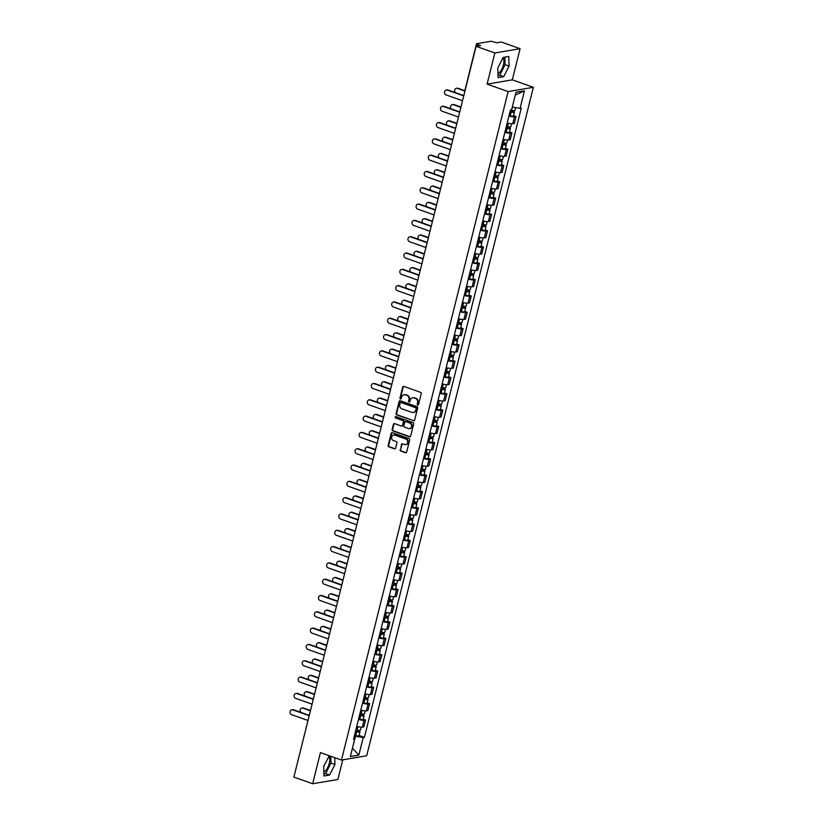 <?xml version="1.0" encoding="UTF-8"?>
<svg xmlns="http://www.w3.org/2000/svg" width="825" height="825" viewBox="0 0 825 825"><rect width="100%" height="100%" fill="white"/><g stroke="black" fill="none" stroke-linecap="round" stroke-linejoin="round"><path stroke-width="1.24" d="M417.677 405.096A0.753 0.67 -99.6 0 0 418.502 404.601L421.224 393.7A1.083 0.959 -99.6 0 0 420.554 392.349L403.889 386.43A1.083 0.959 -99.6 0 0 402.703 387.131L399.981 398.032A0.753 0.67 -99.6 0 0 400.754 399.011A0.753 0.67 -99.6 0 0 401.28 398.496L401.631 397.083A3.455 3.063 -99.6 0 1 405.415 394.845L406.808 395.34A3.455 3.063 -99.6 0 1 408.942 399.671L408.592 401.084A0.753 0.67 -99.6 0 0 409.365 402.064A0.753 0.67 -99.6 0 0 409.891 401.548L410.242 400.135A3.455 3.063 -99.6 0 1 414.026 397.908L415.418 398.392A3.455 3.063 -99.6 0 1 417.553 402.734L417.202 404.147A0.753 0.67 -99.6 0 0 417.677 405.096M412.882 397.743A3.455 3.063 -99.6 0 1 414.532 397.815L415.913 398.31A3.455 3.063 -99.6 0 1 418.058 402.641L417.708 404.054A0.753 0.67 -99.6 0 0 418.223 405.023M403.703 386.389A1.083 0.959 -99.6 0 0 403.208 387.038L400.486 397.949A0.753 0.67 -99.6 0 0 401.002 398.908M404.271 394.69A3.455 3.063 -99.6 0 1 405.921 394.762L407.302 395.257A3.455 3.063 -99.6 0 1 409.448 399.589L409.097 401.002A0.753 0.67 -99.6 0 0 409.613 401.961M502.91 57.884A8.59 3.578 -70.5 0 1 503.415 64.958A8.59 3.578 -70.5 0 1 497.991 73.621M328.783 756.257A8.59 3.578 -70.5 0 1 329.288 763.331A8.59 3.578 -70.5 0 1 323.864 771.994M400.146 449.718A1.083 0.959 -99.6 0 0 400.816 451.079L405.498 452.739A1.083 0.959 -99.6 0 0 406.673 452.038L409.695 439.931A1.083 0.959 -99.6 0 0 409.025 438.57L392.36 432.661A1.083 0.959 -99.6 0 0 391.174 433.362L388.162 445.469A1.083 0.959 -99.6 0 0 388.823 446.82L394.474 448.831A1.083 0.959 -99.6 0 0 395.66 448.13L396.949 442.942A1.083 0.959 -99.6 0 0 396.278 441.592L393.473 440.602A2.887 2.558 -99.6 0 1 394.845 435.105L405.817 439.003A2.887 2.558 -99.6 0 1 404.446 444.489L402.621 443.84A1.083 0.959 -99.6 0 0 401.445 444.541L400.651 449.635A1.083 0.959 -99.6 0 0 401.321 450.986L406.003 452.647A1.083 0.959 -99.6 0 0 406.178 452.698M487.101 84.129L512.325 79.839L520.09 48.685L494.866 52.975L487.101 84.129L508.128 91.585L341.468 760.062L320.43 752.596L312.665 783.75L293.886 777.088L476.097 46.313L480.562 45.55L477.634 44.519L477.232 46.117M494.866 52.975L476.097 46.313M413.449 420.822A1.083 0.959 -99.6 0 0 414.635 420.121L417.656 408.014A1.083 0.959 -99.6 0 0 416.986 406.663L400.311 400.744A1.083 0.959 -99.6 0 0 399.135 401.445L396.113 413.552A1.083 0.959 -99.6 0 0 396.784 414.903L413.954 420.74A1.083 0.959 -99.6 0 0 414.129 420.781M413.676 423.968L410.654 436.085A1.083 0.959 -99.6 0 1 409.468 436.776L392.803 430.867A1.083 0.959 -99.6 0 1 392.133 429.505L393.432 424.328A1.083 0.959 -99.6 0 1 394.608 423.627L401.373 426.03A1.083 0.959 -99.6 0 0 402.548 425.329L403.404 421.895A1.083 0.959 -99.6 0 0 402.734 420.533L395.701 418.038A0.753 0.67 -99.6 0 1 395.752 416.573A0.753 0.67 -99.6 0 1 396.062 416.604L413.005 422.617A1.083 0.959 -99.6 0 1 413.676 423.968M520.09 48.685L501.322 42.023L496.856 42.787L491.04 41.25L476.757 43.673L477.634 44.519M512.325 79.839L533.363 87.306L366.692 755.772L341.468 760.062M312.665 783.75L337.889 779.47L342.787 759.835M294.453 774.819L306.261 727.464M507.2 122.935A5.063 1.042 14 0 0 512.737 123.719L514.46 116.82A5.063 1.042 -166 0 1 508.922 116.036M514.46 116.82L515.996 116.552L513.583 115.696M512.737 123.719L514.284 123.451L515.996 116.552M509.52 132.01L511.933 132.866L510.397 133.124A5.063 1.042 -166 0 1 504.859 132.34M503.137 139.239A5.063 1.042 14 0 0 508.674 140.023L510.211 139.765L511.933 132.866M505.457 148.314L507.87 149.17L506.333 149.438A5.063 1.042 -166 0 1 500.796 148.655M499.073 155.554A5.063 1.042 14 0 0 504.611 156.338L506.148 156.069L507.87 149.17M501.383 164.629L503.797 165.485L502.26 165.743A5.063 1.042 -166 0 1 496.722 164.959M495 171.858A5.063 1.042 14 0 0 500.538 172.642L502.085 172.384L503.797 165.485M497.32 180.933L499.733 181.789L498.197 182.057A5.063 1.042 -166 0 1 492.659 181.273M490.937 188.172A5.063 1.042 14 0 0 496.475 188.956L498.011 188.688L499.733 181.789M493.257 197.247L495.67 198.103L494.134 198.361A5.063 1.042 -166 0 1 488.596 197.577M486.874 204.476A5.063 1.042 14 0 0 492.412 205.26L493.948 205.002L495.67 198.103M489.184 213.551L491.607 214.407L490.06 214.675A5.063 1.042 -166 0 1 484.522 213.892M482.8 220.791A5.063 1.042 14 0 0 488.338 221.574L489.885 221.306L491.607 214.407M485.121 229.866L487.534 230.722L485.997 230.979A5.063 1.042 -166 0 1 480.459 230.196M478.737 237.095A5.063 1.042 14 0 0 484.275 237.878L485.812 237.621L487.534 230.722M481.058 246.17L483.471 247.026L481.934 247.294A5.063 1.042 -166 0 1 476.396 246.51M474.674 253.409A5.063 1.042 14 0 0 480.212 254.193L481.748 253.925L483.471 247.026M476.984 262.484L479.407 263.34L477.861 263.598A5.063 1.042 -166 0 1 472.323 262.814M470.611 269.713A5.063 1.042 14 0 0 476.149 270.497L477.685 270.239L479.407 263.34M472.921 278.788L475.334 279.644L473.798 279.912A5.063 1.042 -166 0 1 468.26 279.128M466.537 286.028A5.063 1.042 14 0 0 472.075 286.811L473.612 286.543L475.334 279.644M468.858 295.103L471.271 295.958L469.734 296.216A5.063 1.042 -166 0 1 464.197 295.433M462.474 302.332A5.063 1.042 14 0 0 468.012 303.115L469.549 302.858L471.271 295.958M464.784 311.407L467.208 312.262L465.661 312.531A5.063 1.042 -166 0 1 460.123 311.747M458.411 318.646A5.063 1.042 14 0 0 463.949 319.43L465.486 319.162L467.208 312.262M460.721 327.721L463.134 328.577L461.598 328.835A5.063 1.042 -166 0 1 456.06 328.051M454.338 334.95A5.063 1.042 14 0 0 459.876 335.734L461.423 335.476L463.134 328.577M456.658 344.025L459.071 344.881L457.535 345.149A5.063 1.042 -166 0 1 451.997 344.365M450.275 351.264A5.063 1.042 14 0 0 455.812 352.048L457.349 351.78L459.071 344.881M452.585 360.339L455.008 361.195L453.461 361.453A5.063 1.042 -166 0 1 447.923 360.669M446.212 367.568A5.063 1.042 14 0 0 451.749 368.352L453.286 368.094L455.008 361.195M448.522 376.643L450.935 377.499L449.398 377.767A5.063 1.042 -166 0 1 443.86 376.984M442.138 383.883A5.063 1.042 14 0 0 447.676 384.667L449.223 384.398L450.935 377.499M444.458 392.958L446.872 393.814L445.335 394.072A5.063 1.042 -166 0 1 439.797 393.288M438.075 400.187A5.063 1.042 14 0 0 443.613 400.971L445.149 400.713L446.872 393.814M440.395 409.262L442.808 410.118L441.272 410.386A5.063 1.042 -166 0 1 435.734 409.602M434.012 416.501A5.063 1.042 14 0 0 439.55 417.285L441.086 417.017L442.808 410.118M436.322 425.576L438.735 426.432L437.198 426.69A5.063 1.042 -166 0 1 431.661 425.906M429.938 432.805A5.063 1.042 14 0 0 435.476 433.589L437.023 433.331L438.735 426.432M432.259 441.88L434.672 442.736L433.135 443.004A5.063 1.042 -166 0 1 427.597 442.221M425.875 449.12A5.063 1.042 14 0 0 431.413 449.903L432.95 449.635L434.672 442.736M428.196 458.195L430.609 459.051L429.072 459.308A5.063 1.042 -166 0 1 423.534 458.525M421.812 465.424A5.063 1.042 14 0 0 427.35 466.207L428.887 465.95L430.609 459.051M424.122 474.499L426.546 475.355L424.999 475.623A5.063 1.042 -166 0 1 419.461 474.839M417.739 481.738A5.063 1.042 14 0 0 423.277 482.522L424.823 482.254L426.546 475.355M420.059 490.813L422.472 491.669L420.936 491.927A5.063 1.042 -166 0 1 415.398 491.143M413.676 498.042A5.063 1.042 14 0 0 419.213 498.826L420.75 498.568L422.472 491.669M415.996 507.117L418.409 507.973L416.873 508.241A5.063 1.042 -166 0 1 411.335 507.457M409.613 514.357A5.063 1.042 14 0 0 415.15 515.14L416.687 514.872L418.409 507.973M411.923 523.432L414.346 524.288L412.799 524.545A5.063 1.042 -166 0 1 407.261 523.762M405.549 530.661A5.063 1.042 14 0 0 411.087 531.444L412.624 531.187L414.346 524.288M407.859 539.736L410.272 540.592L408.736 540.86A5.063 1.042 -166 0 1 403.198 540.076M401.476 546.975A5.063 1.042 14 0 0 407.014 547.759L408.55 547.491L410.272 540.592M403.796 556.05L406.209 556.906L404.673 557.164A5.063 1.042 -166 0 1 399.135 556.38M397.413 563.279A5.063 1.042 14 0 0 402.951 564.063L404.487 563.805L406.209 556.906M399.723 572.354L402.146 573.21L400.599 573.478A5.063 1.042 -166 0 1 395.062 572.694M393.35 579.593A5.063 1.042 14 0 0 398.887 580.377L400.424 580.109L402.146 573.21M395.66 588.668L398.073 589.524L396.536 589.782A5.063 1.042 -166 0 1 390.998 588.998M389.276 595.898A5.063 1.042 14 0 0 394.814 596.681L396.361 596.423L398.073 589.524M391.597 604.972L394.01 605.828L392.473 606.097A5.063 1.042 -166 0 1 386.935 605.313M385.213 612.212A5.063 1.042 14 0 0 390.751 612.996L392.287 612.727L394.01 605.828M387.523 621.287L389.947 622.143L388.4 622.401A5.063 1.042 -166 0 1 382.862 621.617M381.15 628.516A5.063 1.042 14 0 0 386.688 629.3L388.224 629.042L389.947 622.143M383.46 637.591L385.873 638.447L384.337 638.715A5.063 1.042 -166 0 1 378.799 637.931M377.077 644.83A5.063 1.042 14 0 0 382.614 645.614L384.161 645.346L385.873 638.447M379.397 653.905L381.81 654.761L380.273 655.019A5.063 1.042 -166 0 1 374.736 654.235M373.013 661.134A5.063 1.042 14 0 0 378.551 661.918L380.088 661.66L381.81 654.761M375.334 670.209L377.747 671.065L376.21 671.333A5.063 1.042 -166 0 1 370.673 670.55M368.95 677.449A5.063 1.042 14 0 0 374.488 678.232L376.025 677.964L377.747 671.065M371.26 686.524L373.673 687.38L372.137 687.637A5.063 1.042 -166 0 1 366.599 686.854M364.877 693.753A5.063 1.042 14 0 0 370.415 694.537L371.962 694.279L373.673 687.38M367.197 702.828L369.61 703.684L368.074 703.952A5.063 1.042 -166 0 1 362.536 703.168M360.814 710.067A5.063 1.042 14 0 0 366.352 710.851L367.888 710.583L369.61 703.684M363.134 719.142L365.547 719.998L364.011 720.256A5.063 1.042 -166 0 1 358.473 719.472M356.751 726.371A5.063 1.042 14 0 0 362.288 727.155L363.825 726.897L365.547 719.998M512.304 107.023L515.285 95.061M352.43 748.265L355.544 736.22L363.217 737.54L358.834 755.112L350.357 756.546L354.74 738.983L353.554 739.179L510.417 110.024L511.603 109.828L515.986 92.256L524.463 90.822L520.08 108.384L512.408 107.064L511.624 110.241A2.753 0.567 14 0 0 514.882 110.478L515.604 107.611M363.217 737.54L364.403 737.344L521.266 108.178L520.08 108.384M508.128 91.585L533.363 87.306M503.735 76.642L509.066 66.082L508.767 56.471L503.147 57.42L497.815 67.99L498.114 77.602L503.735 76.642L499.775 75.24L505.096 64.67L504.869 57.131M329.299 755.741L323.689 766.363L323.988 775.974L329.608 775.015L334.94 764.445L334.733 757.67M352.44 748.213L358.834 755.112M355.544 736.22L354.389 735.817M359.061 735.446L364.403 737.344M354.74 738.983L353.822 738.107M524.463 90.822L515.408 95.04M498.052 75.529L499.775 75.24M505.096 64.67L509.066 66.082M323.926 773.902L325.648 773.613L330.98 763.042L330.763 756.267M330.98 763.042L334.94 764.445M325.648 773.613L329.608 775.015M400.135 400.702A1.083 0.959 -99.6 0 0 399.64 401.363L396.619 413.469A1.083 0.959 -99.6 0 0 397.289 414.82L413.954 420.74M416.078 408.684A0.753 0.67 -99.6 0 0 415.604 407.736L400.981 402.548A0.753 0.67 -99.6 0 0 400.146 403.033L399.774 404.518A3.455 3.063 -99.6 0 0 401.919 408.86L411.923 412.407A3.455 3.063 -99.6 0 0 415.707 410.169L416.584 408.602A0.753 0.67 -99.6 0 0 416.109 407.653L415.604 407.736M400.929 402.528A0.753 0.67 -99.6 0 1 401.476 402.456L416.109 407.653M413.573 412.479A3.455 3.063 -99.6 0 0 416.213 410.087L415.707 410.169M416.584 408.602L416.213 410.087M394.433 423.586A1.083 0.959 -99.6 0 0 393.938 424.246L392.638 429.423A1.083 0.959 -99.6 0 0 393.308 430.784L409.973 436.693A1.083 0.959 -99.6 0 0 410.159 436.734M402.053 425.989A1.083 0.959 -99.6 0 0 403.054 425.246L403.91 421.812A1.083 0.959 -99.6 0 0 403.239 420.451L395.701 418.038M396.01 416.594A0.753 0.67 -99.6 0 0 396.206 417.955M408.385 428.515A2.887 2.558 -99.6 0 0 409.747 423.029L405.89 421.657A1.083 0.959 -99.6 0 0 404.704 422.348L403.848 425.793A1.083 0.959 -99.6 0 0 404.518 427.144L408.385 428.515M409.798 428.567A2.887 2.558 -99.6 0 0 410.252 422.947L409.747 423.029M405.704 421.616A1.083 0.959 -99.6 0 1 406.395 421.565L410.252 422.947M402.445 443.798A1.083 0.959 -99.6 0 0 401.94 444.458L400.651 449.635M405.869 444.541A2.887 2.558 -99.6 0 0 406.323 438.91L405.817 439.003M393.938 434.971A2.887 2.558 -99.6 0 1 395.35 435.022L406.323 438.91M392.184 432.62A1.083 0.959 -99.6 0 0 391.679 433.269L388.657 445.387A1.083 0.959 -99.6 0 0 389.328 446.738L394.979 448.738A1.083 0.959 -99.6 0 0 395.154 448.779M510.077 111.385L513.057 111.911L512.377 111.488L513.037 111.375A2.753 0.567 14 0 1 514.439 112.252L513.501 116.016A2.753 0.567 14 0 1 510.242 115.778L509.066 115.438M510.005 111.684L511.18 112.014A2.753 0.567 14 0 0 514.439 112.252M512.624 110.488L512.263 111.963M464.743 90.997L457.452 88.409A2.537 2.238 -99.6 0 0 455.338 92.606M510.706 109.972L511.624 110.241M456.431 88.316L457.081 88.203A2.537 2.238 80.4 0 1 458.102 88.296L464.815 90.678M513.232 110.591L513.037 111.375M463.722 95.927L447.356 90.121A2.537 2.238 -99.6 0 0 446.335 90.028L446.995 89.925A2.537 2.238 80.4 0 1 448.016 90.018L463.805 95.617M446.335 90.028A2.537 2.238 -99.6 0 0 446.16 94.937L462.526 100.743M506.014 127.7L508.984 128.215L508.313 127.793L508.963 127.679A2.753 0.567 14 0 1 510.376 128.566L509.438 132.33A2.753 0.567 14 0 1 506.168 132.093L505.003 131.752M505.942 127.988L507.107 128.329A2.753 0.567 14 0 0 510.376 128.566M508.561 126.792L508.19 128.277M460.866 107.374L453.389 104.723A2.537 2.238 -99.6 0 0 451.265 108.921M506.385 126.215L507.55 126.545A2.753 0.567 14 0 0 510.819 126.782L511.572 123.75M452.358 104.631L453.018 104.517A2.537 2.238 80.4 0 1 454.039 104.61L460.948 107.064M509.159 126.906L508.963 127.679M501.951 144.004L504.921 144.53L504.25 144.107L504.9 143.993A2.753 0.567 14 0 1 506.313 144.87L505.374 148.634A2.753 0.567 14 0 1 502.105 148.397L500.94 148.057M501.878 144.303L503.044 144.633A2.753 0.567 14 0 0 506.313 144.87M504.498 143.107L504.127 144.581M456.802 123.688L449.316 121.028A2.537 2.238 -99.6 0 0 447.202 125.225M502.322 142.519L503.487 142.859A2.753 0.567 14 0 0 506.756 143.096L507.509 140.064M448.295 120.935L448.955 120.821A2.537 2.238 80.4 0 1 449.976 120.914L456.875 123.368M505.096 143.21L504.9 143.993M497.877 160.318L500.858 160.834L500.177 160.411L500.837 160.297A2.753 0.567 14 0 1 502.239 161.184L501.301 164.948A2.753 0.567 14 0 1 498.042 164.711L496.867 164.371M497.805 160.607L498.981 160.947A2.753 0.567 14 0 0 502.239 161.184M500.424 159.411L500.063 160.896M452.739 139.992L445.252 137.342A2.537 2.238 -99.6 0 0 443.138 141.539M498.248 158.833L499.424 159.163A2.753 0.567 14 0 0 502.683 159.4L503.446 156.368M444.232 137.249L444.881 137.136A2.537 2.238 80.4 0 1 445.912 137.228L452.812 139.683M501.033 159.524L500.837 160.297M459.659 112.241L443.293 106.435A2.537 2.238 -99.6 0 0 442.272 106.343L442.922 106.229A2.537 2.238 80.4 0 1 443.953 106.322L459.731 111.922M442.272 106.343A2.537 2.238 -99.6 0 0 442.097 111.241L458.452 117.047M455.586 128.545L439.23 122.739A2.537 2.238 -99.6 0 0 438.199 122.647L438.859 122.543A2.537 2.238 80.4 0 1 439.88 122.636L455.668 128.236M438.199 122.647A2.537 2.238 -99.6 0 0 438.023 127.555L454.389 133.361M451.522 144.86L435.157 139.054A2.537 2.238 -99.6 0 0 434.136 138.961L434.796 138.847A2.537 2.238 80.4 0 1 435.817 138.94L451.605 144.54M434.136 138.961A2.537 2.238 -99.6 0 0 433.96 143.859L450.326 149.665M493.814 176.622L496.784 177.148L496.114 176.725L496.763 176.612A2.753 0.567 14 0 1 498.176 177.488L497.238 181.252A2.753 0.567 14 0 1 493.969 181.015L492.803 180.675M493.742 176.921L494.907 177.251A2.753 0.567 14 0 0 498.176 177.488M496.361 175.725L495.99 177.2M448.666 156.307L441.189 153.646A2.537 2.238 -99.6 0 0 439.065 157.843M494.185 175.137L495.351 175.477A2.753 0.567 14 0 0 498.62 175.715L499.373 172.683M440.158 153.553L440.818 153.44A2.537 2.238 80.4 0 1 441.839 153.532L448.748 155.987M496.959 175.828L496.763 176.612M489.751 192.937L492.721 193.452L492.051 193.029L492.7 192.916A2.753 0.567 14 0 1 494.113 193.803L493.175 197.567A2.753 0.567 14 0 1 489.906 197.33L488.74 196.989M489.679 193.225L490.844 193.566A2.753 0.567 14 0 0 494.113 193.803M492.298 192.029L491.927 193.514M444.603 172.611L437.116 169.96A2.537 2.238 -99.6 0 0 435.002 174.157M490.122 191.452L491.287 191.782A2.753 0.567 14 0 0 494.557 192.019L495.309 188.987M436.095 169.868L436.755 169.754A2.537 2.238 80.4 0 1 437.776 169.847L444.685 172.301M492.896 192.142L492.7 192.916M447.459 161.164L431.093 155.358A2.537 2.238 -99.6 0 0 430.073 155.265L430.722 155.162A2.537 2.238 80.4 0 1 431.753 155.255L447.532 160.854M430.073 155.265A2.537 2.238 -99.6 0 0 429.897 160.174L446.253 165.98M443.386 177.478L427.03 171.672A2.537 2.238 -99.6 0 0 425.999 171.579L426.659 171.466A2.537 2.238 80.4 0 1 427.68 171.559L443.468 177.158M425.999 171.579A2.537 2.238 -99.6 0 0 425.824 176.478L442.19 182.284M485.688 209.241L488.658 209.767L487.977 209.344L488.637 209.23A2.753 0.567 14 0 1 490.05 210.107L489.112 213.871A2.753 0.567 14 0 1 485.843 213.634L484.677 213.293M485.616 209.54L486.781 209.87A2.753 0.567 14 0 0 490.05 210.107M488.225 208.343L487.864 209.818M440.54 188.925L433.053 186.264A2.537 2.238 -99.6 0 0 430.939 190.462M486.049 207.756L487.224 208.096A2.753 0.567 14 0 0 490.493 208.333L491.246 205.301M432.032 186.172L432.682 186.058A2.537 2.238 80.4 0 1 433.713 186.151L440.612 188.605M488.833 208.447L488.637 209.23M481.614 225.555L484.595 226.071L483.914 225.648L484.574 225.534A2.753 0.567 14 0 1 485.977 226.421L485.038 230.185A2.753 0.567 14 0 1 481.769 229.948L480.604 229.608M481.542 225.844L482.707 226.184A2.753 0.567 14 0 0 485.977 226.421M484.162 224.648L483.79 226.132M436.466 205.229L428.99 202.579A2.537 2.238 -99.6 0 0 426.865 206.776M481.986 224.07L483.151 224.4A2.753 0.567 14 0 0 486.42 224.637L487.183 221.605M427.958 202.486L428.618 202.373A2.537 2.238 80.4 0 1 429.639 202.465L436.549 204.92M484.76 224.761L484.574 225.534M477.551 241.859L480.521 242.385L479.851 241.962L480.501 241.849A2.753 0.567 14 0 1 481.913 242.725L480.975 246.489A2.753 0.567 14 0 1 477.706 246.252L476.541 245.912M477.479 242.158L478.644 242.488A2.753 0.567 14 0 0 481.913 242.725M480.098 240.962L479.727 242.437M432.403 221.543L424.916 218.883A2.537 2.238 -99.6 0 0 422.802 223.08M477.923 240.374L479.088 240.714A2.753 0.567 14 0 0 482.357 240.952L483.11 237.92M423.895 218.79L424.555 218.677A2.537 2.238 80.4 0 1 425.576 218.769L432.486 221.224M480.697 241.065L480.501 241.849M473.488 258.173L476.458 258.689L475.778 258.266L476.438 258.153A2.753 0.567 14 0 1 477.85 259.04L476.912 262.804A2.753 0.567 14 0 1 473.643 262.567L472.478 262.226M473.416 258.462L474.581 258.803A2.753 0.567 14 0 0 477.85 259.04M476.025 257.266L475.664 258.751M428.34 237.847L420.853 235.197A2.537 2.238 -99.6 0 0 418.739 239.394M473.859 256.688L475.025 257.018A2.753 0.567 14 0 0 478.294 257.256L479.047 254.224M419.832 235.104L420.482 234.991A2.537 2.238 80.4 0 1 421.513 235.084L428.412 237.538M476.633 257.379L476.438 258.153M469.415 274.478L472.395 275.003L471.714 274.581L472.374 274.467A2.753 0.567 14 0 1 473.777 275.344L472.838 279.108A2.753 0.567 14 0 1 469.569 278.871L468.404 278.53M469.343 274.777L470.508 275.107A2.753 0.567 14 0 0 473.777 275.344M471.962 273.58L471.591 275.055M424.267 254.162L416.79 251.501A2.537 2.238 -99.6 0 0 414.666 255.698M469.786 272.993L470.951 273.333A2.753 0.567 14 0 0 474.22 273.57L474.983 270.538M415.759 251.408L416.419 251.295A2.537 2.238 80.4 0 1 417.44 251.388L424.349 253.842M472.57 273.683L472.374 274.467M465.352 290.792L468.322 291.308L467.651 290.885L468.301 290.771A2.753 0.567 14 0 1 469.714 291.658L468.775 295.422A2.753 0.567 14 0 1 465.506 295.185L464.341 294.845M465.279 291.081L466.445 291.421A2.753 0.567 14 0 0 469.714 291.658M467.899 289.884L467.528 291.369M420.203 270.466L412.717 267.816A2.537 2.238 -99.6 0 0 410.603 272.013M465.723 289.307L466.888 289.637A2.753 0.567 14 0 0 470.157 289.874L470.91 286.842M411.696 267.723L412.356 267.609A2.537 2.238 80.4 0 1 413.377 267.702L420.286 270.157M468.497 289.998L468.301 290.771M461.288 307.096L464.258 307.622L463.578 307.199L464.238 307.086A2.753 0.567 14 0 1 465.651 307.962L464.712 311.726A2.753 0.567 14 0 1 461.443 311.489L460.278 311.149M461.216 307.395L462.382 307.725A2.753 0.567 14 0 0 465.651 307.962M463.836 306.199L463.464 307.673M416.14 286.78L408.653 284.12A2.537 2.238 -99.6 0 0 406.539 288.317M461.66 305.611L462.825 305.951A2.753 0.567 14 0 0 466.094 306.188L466.847 303.157M407.632 284.027L408.282 283.913A2.537 2.238 80.4 0 1 409.313 284.006L416.213 286.461M464.434 306.302L464.238 307.086M457.215 323.41L460.195 323.926L459.515 323.503L460.175 323.39A2.753 0.567 14 0 1 461.577 324.277L460.639 328.041A2.753 0.567 14 0 1 457.38 327.803L456.204 327.463M457.143 323.699L458.318 324.039A2.753 0.567 14 0 0 461.577 324.277M459.762 322.503L459.401 323.988M412.067 303.084L404.59 300.434A2.537 2.238 -99.6 0 0 402.466 304.631M457.586 321.925L458.752 322.255A2.753 0.567 14 0 0 462.021 322.493L462.784 319.461M403.569 300.341L404.219 300.228A2.537 2.238 80.4 0 1 405.24 300.321L412.149 302.775M460.371 322.616L460.175 323.39M439.323 193.782L422.957 187.976A2.537 2.238 -99.6 0 0 421.936 187.883L422.596 187.78A2.537 2.238 80.4 0 1 423.617 187.873L439.405 193.473M421.936 187.883A2.537 2.238 -99.6 0 0 421.761 192.792L438.127 198.598M435.26 210.097L418.894 204.291A2.537 2.238 -99.6 0 0 417.873 204.198L418.522 204.084A2.537 2.238 80.4 0 1 419.554 204.177L435.332 209.777M417.873 204.198A2.537 2.238 -99.6 0 0 417.698 209.096L434.053 214.902M431.186 226.401L414.831 220.595A2.537 2.238 -99.6 0 0 413.799 220.502L414.459 220.399A2.537 2.238 80.4 0 1 415.48 220.492L431.269 226.091M413.799 220.502A2.537 2.238 -99.6 0 0 413.624 225.411L429.99 231.217M427.123 242.715L410.757 236.909A2.537 2.238 -99.6 0 0 409.736 236.816L410.396 236.703A2.537 2.238 80.4 0 1 411.417 236.796L427.206 242.395M409.736 236.816A2.537 2.238 -99.6 0 0 409.561 241.715L425.927 247.521M423.06 259.019L406.694 253.213A2.537 2.238 -99.6 0 0 405.673 253.12L406.323 253.017A2.537 2.238 80.4 0 1 407.354 253.11L423.132 258.71M405.673 253.12A2.537 2.238 -99.6 0 0 405.498 258.029L421.853 263.835M418.987 275.333L402.631 269.528A2.537 2.238 -99.6 0 0 401.61 269.435L402.26 269.321A2.537 2.238 80.4 0 1 403.281 269.414L419.069 275.014M401.61 269.435A2.537 2.238 -99.6 0 0 401.435 274.333L417.79 280.139M414.923 291.637L398.558 285.832A2.537 2.238 -99.6 0 0 397.537 285.739L398.197 285.636A2.537 2.238 80.4 0 1 399.218 285.728L415.006 291.328M397.537 285.739A2.537 2.238 -99.6 0 0 397.361 290.647L413.727 296.453M410.86 307.952L394.494 302.146A2.537 2.238 -99.6 0 0 393.473 302.053L394.133 301.94A2.537 2.238 80.4 0 1 395.154 302.032L410.933 307.632M393.473 302.053A2.537 2.238 -99.6 0 0 393.298 306.952L409.664 312.757M453.152 339.714L456.122 340.24L455.452 339.817L456.101 339.704A2.753 0.567 14 0 1 457.514 340.581L456.576 344.345A2.753 0.567 14 0 1 453.307 344.108L452.141 343.767M453.08 340.013L454.245 340.343A2.753 0.567 14 0 0 457.514 340.581M455.699 338.817L455.328 340.292M408.004 319.399L400.517 316.738A2.537 2.238 -99.6 0 0 398.403 320.935M453.523 338.229L454.688 338.57A2.753 0.567 14 0 0 457.957 338.807L458.71 335.775M399.496 316.645L400.156 316.532A2.537 2.238 80.4 0 1 401.177 316.625L408.086 319.079M456.297 338.92L456.101 339.704M449.089 356.029L452.059 356.544L451.378 356.122L452.038 356.008A2.753 0.567 14 0 1 453.451 356.895L452.512 360.659A2.753 0.567 14 0 1 449.243 360.422L448.078 360.082M449.017 356.317L450.182 356.658A2.753 0.567 14 0 0 453.451 356.895M451.636 355.121L451.265 356.606M403.941 335.703L396.454 333.052A2.537 2.238 -99.6 0 0 394.34 337.25M449.46 354.544L450.625 354.874A2.753 0.567 14 0 0 453.894 355.111L454.647 352.079M395.433 332.96L396.093 332.846A2.537 2.238 80.4 0 1 397.114 332.939L404.013 335.393M452.234 355.235L452.038 356.008M445.015 372.333L447.996 372.859L447.315 372.436L447.975 372.323A2.753 0.567 14 0 1 449.377 373.199L448.439 376.963A2.753 0.567 14 0 1 445.18 376.726L444.005 376.386M444.943 372.632L446.119 372.962A2.753 0.567 14 0 0 449.377 373.199M447.562 371.436L447.202 372.91M399.867 352.017L392.391 349.357A2.537 2.238 -99.6 0 0 390.277 353.554M445.387 370.848L446.562 371.188A2.753 0.567 14 0 0 449.821 371.425L450.584 368.393M391.37 349.264L392.019 349.15A2.537 2.238 80.4 0 1 393.04 349.243L399.95 351.698M448.171 371.539L447.975 372.323M440.952 388.647L443.922 389.163L443.252 388.74L443.902 388.627A2.753 0.567 14 0 1 445.314 389.513L444.376 393.278A2.753 0.567 14 0 1 441.107 393.04L439.942 392.7M440.88 388.936L442.045 389.276A2.753 0.567 14 0 0 445.314 389.513M443.499 387.74L443.128 389.225M395.804 368.321L388.327 365.671A2.537 2.238 -99.6 0 0 386.203 369.868M441.323 387.162L442.489 387.492A2.753 0.567 14 0 0 445.758 387.729L446.511 384.698M387.296 365.578L387.956 365.465A2.537 2.238 80.4 0 1 388.977 365.558L395.887 368.012M444.097 387.853L443.902 388.627M436.889 404.951L439.859 405.477L439.189 405.054L439.838 404.941A2.753 0.567 14 0 1 441.251 405.817L440.313 409.582A2.753 0.567 14 0 1 437.044 409.344L435.878 409.004M436.817 405.25L437.982 405.58A2.753 0.567 14 0 0 441.251 405.817M439.436 404.054L439.065 405.529M391.741 384.636L384.254 381.975A2.537 2.238 -99.6 0 0 382.14 386.172M437.26 403.466L438.426 403.807A2.753 0.567 14 0 0 441.695 404.044L442.448 401.012M383.233 381.882L383.893 381.769A2.537 2.238 80.4 0 1 384.914 381.862L391.813 384.316M440.034 404.157L439.838 404.941M432.816 421.266L435.796 421.781L435.115 421.358L435.775 421.245A2.753 0.567 14 0 1 437.178 422.132L436.239 425.896A2.753 0.567 14 0 1 432.981 425.659L431.805 425.318M432.743 421.554L433.919 421.895A2.753 0.567 14 0 0 437.178 422.132M435.363 420.358L435.002 421.843M387.678 400.94L380.191 398.289A2.537 2.238 -99.6 0 0 378.077 402.487M433.187 419.781L434.363 420.111A2.753 0.567 14 0 0 437.621 420.348L438.384 417.316M379.17 398.197L379.82 398.083A2.537 2.238 80.4 0 1 380.851 398.176L387.75 400.63M435.971 420.472L435.775 421.245M428.752 437.57L431.722 438.096L431.052 437.673L431.702 437.559A2.753 0.567 14 0 1 433.115 438.436L432.176 442.2A2.753 0.567 14 0 1 428.907 441.963L427.742 441.623M428.68 437.869L429.846 438.199A2.753 0.567 14 0 0 433.115 438.436M431.3 436.673L430.928 438.147M383.604 417.254L376.128 414.593A2.537 2.238 -99.6 0 0 374.003 418.791M429.124 436.085L430.289 436.425A2.753 0.567 14 0 0 433.558 436.662L434.311 433.63M375.097 414.501L375.757 414.387A2.537 2.238 80.4 0 1 376.778 414.48L383.687 416.934M431.898 436.776L431.702 437.559M424.689 453.884L427.659 454.4L426.989 453.977L427.639 453.863A2.753 0.567 14 0 1 429.052 454.75L428.113 458.514A2.753 0.567 14 0 1 424.844 458.277L423.679 457.937M424.617 454.173L425.782 454.513A2.753 0.567 14 0 0 429.052 454.75M427.237 452.977L426.865 454.462M379.541 433.558L372.054 430.908A2.537 2.238 -99.6 0 0 369.94 435.105M425.061 452.399L426.226 452.729A2.753 0.567 14 0 0 429.495 452.966L430.248 449.934M371.033 430.815L371.693 430.702A2.537 2.238 80.4 0 1 372.714 430.794L379.624 433.249M427.835 453.09L427.639 453.863M420.626 470.188L423.596 470.714L422.916 470.291L423.576 470.178A2.753 0.567 14 0 1 424.988 471.054L424.05 474.818A2.753 0.567 14 0 1 420.781 474.581L419.616 474.241M420.554 470.487L421.719 470.817A2.753 0.567 14 0 0 424.988 471.054M423.163 469.291L422.802 470.766M375.478 449.873L367.991 447.212A2.537 2.238 -99.6 0 0 365.877 451.409M420.987 468.703L422.163 469.043A2.753 0.567 14 0 0 425.432 469.281L426.185 466.249M366.97 447.119L367.62 447.006A2.537 2.238 80.4 0 1 368.651 447.098L375.55 449.553M423.772 469.394L423.576 470.178M416.553 486.502L419.533 487.018L418.853 486.595L419.512 486.482A2.753 0.567 14 0 1 420.915 487.369L419.977 491.133A2.753 0.567 14 0 1 416.707 490.896L415.542 490.555M416.481 486.791L417.646 487.132A2.753 0.567 14 0 0 420.915 487.369M419.1 485.595L418.729 487.08M371.405 466.177L363.928 463.526A2.537 2.238 -99.6 0 0 361.804 467.723M416.924 485.017L418.089 485.347A2.753 0.567 14 0 0 421.358 485.585L422.122 482.553M362.897 463.433L363.557 463.32A2.537 2.238 80.4 0 1 364.578 463.413L371.487 465.867M419.698 485.708L419.512 486.482M412.49 502.807L415.46 503.332L414.789 502.91L415.439 502.796A2.753 0.567 14 0 1 416.852 503.673L415.913 507.437A2.753 0.567 14 0 1 412.644 507.2L411.479 506.87M412.418 503.106L413.583 503.436A2.753 0.567 14 0 0 416.852 503.673M415.037 501.909L414.666 503.384M367.342 482.491L359.855 479.83A2.537 2.238 -99.6 0 0 357.741 484.028M412.861 501.322L414.026 501.662A2.753 0.567 14 0 0 417.295 501.899L418.048 498.867M358.834 479.738L359.494 479.624A2.537 2.238 80.4 0 1 360.515 479.717L367.424 482.171M415.635 502.012L415.439 502.796M408.427 519.121L411.397 519.637L410.716 519.214L411.376 519.1A2.753 0.567 14 0 1 412.789 519.987L411.85 523.751A2.753 0.567 14 0 1 408.581 523.514L407.416 523.174M408.354 519.41L409.52 519.75A2.753 0.567 14 0 0 412.789 519.987M410.963 518.213L410.603 519.698M363.278 498.795L355.792 496.145A2.537 2.238 -99.6 0 0 353.677 500.342M408.798 517.636L409.963 517.966A2.753 0.567 14 0 0 413.232 518.203L413.985 515.171M354.771 496.052L355.42 495.938A2.537 2.238 80.4 0 1 356.452 496.031L363.351 498.486M411.572 518.327L411.376 519.1M404.353 535.425L407.333 535.951L406.653 535.528L407.313 535.415A2.753 0.567 14 0 1 408.715 536.291L407.777 540.055A2.753 0.567 14 0 1 404.508 539.818L403.343 539.488M404.281 535.724L405.446 536.054A2.753 0.567 14 0 0 408.715 536.291M406.9 534.528L406.529 536.002M359.205 515.109L351.728 512.449A2.537 2.238 -99.6 0 0 349.604 516.646M404.724 533.94L405.89 534.28A2.753 0.567 14 0 0 409.159 534.518L409.922 531.486M350.707 512.356L351.357 512.243A2.537 2.238 80.4 0 1 352.378 512.335L359.287 514.79M407.509 534.631L407.313 535.415M400.29 551.739L403.26 552.255L402.59 551.832L403.239 551.719A2.753 0.567 14 0 1 404.652 552.606L403.714 556.37A2.753 0.567 14 0 1 400.445 556.132L399.279 555.792M400.218 552.028L401.383 552.368A2.753 0.567 14 0 0 404.652 552.606M402.837 550.832L402.466 552.317M355.142 531.413L347.655 528.763A2.537 2.238 -99.6 0 0 345.541 532.96M400.661 550.254L401.827 550.584A2.753 0.567 14 0 0 405.096 550.822L405.848 547.79M346.634 528.67L347.294 528.557A2.537 2.238 80.4 0 1 348.315 528.65L355.224 531.104M403.435 550.945L403.239 551.719M396.227 568.043L399.197 568.569L398.516 568.147L399.176 568.033A2.753 0.567 14 0 1 400.589 568.91L399.651 572.674A2.753 0.567 14 0 1 396.382 572.437L395.216 572.107M396.155 568.342L397.32 568.673A2.753 0.567 14 0 0 400.589 568.91M398.774 567.146L398.403 568.621M351.079 547.728L343.592 545.067A2.537 2.238 -99.6 0 0 341.478 549.264M396.598 566.558L397.763 566.899A2.753 0.567 14 0 0 401.032 567.136L401.785 564.104M342.571 544.974L343.221 544.861A2.537 2.238 80.4 0 1 344.252 544.954L351.151 547.408M399.372 567.249L399.176 568.033M406.787 324.256L390.431 318.45A2.537 2.238 -99.6 0 0 389.41 318.357L390.06 318.254A2.537 2.238 80.4 0 1 391.081 318.347L406.869 323.947M389.41 318.357A2.537 2.238 -99.6 0 0 389.235 323.266L405.591 329.072M402.724 340.57L386.368 334.764A2.537 2.238 -99.6 0 0 385.337 334.672L385.997 334.558A2.537 2.238 80.4 0 1 387.018 334.651L402.806 340.251M385.337 334.672A2.537 2.238 -99.6 0 0 385.162 339.57L401.528 345.376M398.661 356.874L382.295 351.068A2.537 2.238 -99.6 0 0 381.274 350.976L381.934 350.873A2.537 2.238 80.4 0 1 382.955 350.965L398.743 356.565M381.274 350.976A2.537 2.238 -99.6 0 0 381.098 355.884L397.464 361.69M394.597 373.189L378.232 367.383A2.537 2.238 -99.6 0 0 377.211 367.29L377.86 367.177A2.537 2.238 80.4 0 1 378.892 367.269L394.67 372.869M377.211 367.29A2.537 2.238 -99.6 0 0 377.035 372.188L393.391 377.994M390.524 389.493L374.168 383.687A2.537 2.238 -99.6 0 0 373.137 383.594L373.797 383.491A2.537 2.238 80.4 0 1 374.818 383.584L390.607 389.183M373.137 383.594A2.537 2.238 -99.6 0 0 372.962 388.503L389.328 394.309M386.461 405.807L370.095 400.001A2.537 2.238 -99.6 0 0 369.074 399.908L369.734 399.795A2.537 2.238 80.4 0 1 370.755 399.888L386.543 405.488M369.074 399.908A2.537 2.238 -99.6 0 0 368.899 404.807L385.265 410.613M382.398 422.111L366.032 416.305A2.537 2.238 -99.6 0 0 365.011 416.213L365.661 416.109A2.537 2.238 80.4 0 1 366.692 416.202L382.47 421.802M365.011 416.213A2.537 2.238 -99.6 0 0 364.836 421.121L381.191 426.927M378.324 438.426L361.969 432.62A2.537 2.238 -99.6 0 0 360.938 432.527L361.597 432.413A2.537 2.238 80.4 0 1 362.618 432.506L378.407 438.106M360.938 432.527A2.537 2.238 -99.6 0 0 360.762 437.425L377.128 443.231M374.261 454.73L357.895 448.924A2.537 2.238 -99.6 0 0 356.874 448.831L357.534 448.728A2.537 2.238 80.4 0 1 358.555 448.821L374.344 454.42M356.874 448.831A2.537 2.238 -99.6 0 0 356.699 453.74L373.065 459.546M370.198 471.044L353.832 465.238A2.537 2.238 -99.6 0 0 352.811 465.145L353.461 465.032A2.537 2.238 80.4 0 1 354.492 465.125L370.27 470.724M352.811 465.145A2.537 2.238 -99.6 0 0 352.636 470.044L368.992 475.85M366.125 487.348L349.769 481.542A2.537 2.238 -99.6 0 0 348.738 481.449L349.398 481.346A2.537 2.238 80.4 0 1 350.419 481.439L366.207 487.039M348.738 481.449A2.537 2.238 -99.6 0 0 348.562 486.358L364.928 492.164M362.062 503.662L345.696 497.857A2.537 2.238 -99.6 0 0 344.675 497.764L345.335 497.65A2.537 2.238 80.4 0 1 346.356 497.743L362.144 503.343M344.675 497.764A2.537 2.238 -99.6 0 0 344.499 502.662L360.865 508.468M357.998 519.967L341.632 514.161A2.537 2.238 -99.6 0 0 340.612 514.068L341.261 513.965A2.537 2.238 80.4 0 1 342.293 514.058L358.071 519.657M340.612 514.068A2.537 2.238 -99.6 0 0 340.436 518.977L356.792 524.783M353.925 536.281L337.569 530.475A2.537 2.238 -99.6 0 0 336.548 530.382L337.198 530.269A2.537 2.238 80.4 0 1 338.219 530.362L354.007 535.961M336.548 530.382A2.537 2.238 -99.6 0 0 336.373 535.281L352.729 541.087M349.862 552.585L333.496 546.779A2.537 2.238 -99.6 0 0 332.475 546.686L333.135 546.583A2.537 2.238 80.4 0 1 334.156 546.676L349.944 552.276M332.475 546.686A2.537 2.238 -99.6 0 0 332.3 551.595L348.666 557.401M392.153 584.358L395.134 584.873L394.453 584.451L395.113 584.337A2.753 0.567 14 0 1 396.516 585.224L395.577 588.988A2.753 0.567 14 0 1 392.318 588.751L391.143 588.411M392.081 584.647L393.257 584.987A2.753 0.567 14 0 0 396.516 585.224M394.701 583.45L394.34 584.935M347.005 564.032L339.529 561.382A2.537 2.238 -99.6 0 0 337.404 565.579M392.525 582.873L393.69 583.203A2.753 0.567 14 0 0 396.959 583.44L397.722 580.408M338.508 561.289L339.157 561.175A2.537 2.238 80.4 0 1 340.178 561.268L347.088 563.722M395.309 583.564L395.113 584.337M345.799 568.899L329.433 563.093A2.537 2.238 -99.6 0 0 328.412 563.001L329.072 562.887A2.537 2.238 80.4 0 1 330.093 562.98L345.871 568.58M328.412 563.001A2.537 2.238 -99.6 0 0 328.237 567.899L344.603 573.705M388.09 600.662L391.06 601.188L390.39 600.765L391.04 600.652A2.753 0.567 14 0 1 392.452 601.528L391.514 605.292A2.753 0.567 14 0 1 388.245 605.055L387.08 604.725M388.018 600.961L389.183 601.291A2.753 0.567 14 0 0 392.452 601.528M390.637 599.765L390.266 601.239M342.942 580.346L335.455 577.686A2.537 2.238 -99.6 0 0 333.341 581.883M388.462 599.177L389.627 599.517A2.753 0.567 14 0 0 392.896 599.754L393.649 596.722M334.434 577.593L335.094 577.479A2.537 2.238 80.4 0 1 336.115 577.572L343.025 580.027M391.236 599.868L391.04 600.652M341.725 585.203L325.37 579.398A2.537 2.238 -99.6 0 0 324.349 579.305L324.998 579.202A2.537 2.238 80.4 0 1 326.019 579.294L341.808 584.894M324.349 579.305A2.537 2.238 -99.6 0 0 324.173 584.213L340.529 590.019M384.027 616.976L386.997 617.492L386.317 617.069L386.977 616.956A2.753 0.567 14 0 1 388.389 617.842L387.451 621.607A2.753 0.567 14 0 1 384.182 621.369L383.017 621.029M383.955 617.265L385.12 617.605A2.753 0.567 14 0 0 388.389 617.842M386.574 616.069L386.203 617.554M338.879 596.65L331.392 594A2.537 2.238 -99.6 0 0 329.278 598.197M384.398 615.491L385.564 615.821A2.753 0.567 14 0 0 388.833 616.058L389.586 613.027M330.371 593.907L331.031 593.794A2.537 2.238 80.4 0 1 332.052 593.887L338.951 596.341M387.173 616.182L386.977 616.956M337.662 601.518L321.307 595.712A2.537 2.238 -99.6 0 0 320.275 595.619L320.935 595.506A2.537 2.238 80.4 0 1 321.956 595.598L337.745 601.198M320.275 595.619A2.537 2.238 -99.6 0 0 320.1 600.518L336.466 606.323M379.954 633.28L382.934 633.806L382.253 633.383L382.913 633.27A2.753 0.567 14 0 1 384.316 634.147L383.377 637.911A2.753 0.567 14 0 1 380.119 637.673L378.943 637.343M379.882 633.579L381.057 633.909A2.753 0.567 14 0 0 384.316 634.147M382.501 632.383L382.14 633.858M334.806 612.965L327.329 610.304A2.537 2.238 -99.6 0 0 325.215 614.501M380.325 631.795L381.501 632.136A2.753 0.567 14 0 0 384.759 632.373L385.522 629.341M326.308 610.211L326.958 610.098A2.537 2.238 80.4 0 1 327.979 610.191L334.888 612.645M383.109 632.486L382.913 633.27M333.599 617.822L317.233 612.016A2.537 2.238 -99.6 0 0 316.212 611.923L316.872 611.82A2.537 2.238 80.4 0 1 317.893 611.913L333.682 617.512M316.212 611.923A2.537 2.238 -99.6 0 0 316.037 616.832L332.403 622.638M375.891 649.595L378.861 650.11L378.19 649.688L378.84 649.574A2.753 0.567 14 0 1 380.253 650.461L379.314 654.225A2.753 0.567 14 0 1 376.045 653.988L374.88 653.648M375.818 649.883L376.984 650.224A2.753 0.567 14 0 0 380.253 650.461M378.438 648.687L378.067 650.172M330.743 629.269L323.266 626.618A2.537 2.238 -99.6 0 0 321.142 630.816M376.262 648.11L377.427 648.44A2.753 0.567 14 0 0 380.696 648.677L381.449 645.645M322.235 626.526L322.895 626.412A2.537 2.238 80.4 0 1 323.916 626.505L330.825 628.959M379.036 648.801L378.84 649.574M329.536 634.136L313.17 628.33A2.537 2.238 -99.6 0 0 312.149 628.238L312.799 628.124A2.537 2.238 80.4 0 1 313.83 628.217L329.608 633.817M312.149 628.238A2.537 2.238 -99.6 0 0 311.974 633.136L328.329 638.942M371.827 665.899L374.798 666.425L374.127 666.002L374.777 665.888A2.753 0.567 14 0 1 376.19 666.765L375.251 670.529A2.753 0.567 14 0 1 371.982 670.292L370.817 669.962M371.755 666.198L372.921 666.528A2.753 0.567 14 0 0 376.19 666.765M374.375 665.002L374.003 666.476M326.679 645.583L319.192 642.923A2.537 2.238 -99.6 0 0 317.078 647.12M372.199 664.414L373.364 664.754A2.753 0.567 14 0 0 376.633 664.991L377.386 661.959M318.172 642.83L318.832 642.716A2.537 2.238 80.4 0 1 319.853 642.809L326.752 645.263M374.973 665.105L374.777 665.888M325.463 650.44L309.107 644.634A2.537 2.238 -99.6 0 0 308.076 644.542L308.736 644.438A2.537 2.238 80.4 0 1 309.757 644.531L325.545 650.131M308.076 644.542A2.537 2.238 -99.6 0 0 307.9 649.45L324.266 655.256M367.754 682.213L370.734 682.729L370.054 682.306L370.714 682.192A2.753 0.567 14 0 1 372.116 683.079L371.178 686.843A2.753 0.567 14 0 1 367.919 686.606L366.743 686.266M367.682 682.502L368.858 682.842A2.753 0.567 14 0 0 372.116 683.079M370.301 681.306L369.94 682.791M322.616 661.887L315.129 659.237A2.537 2.238 -99.6 0 0 313.015 663.434M368.125 680.728L369.301 681.058A2.753 0.567 14 0 0 372.56 681.295L373.323 678.263M314.108 659.144L314.758 659.031A2.537 2.238 80.4 0 1 315.789 659.123L322.688 661.578M370.91 681.419L370.714 682.192M321.399 666.755L305.033 660.949A2.537 2.238 -99.6 0 0 304.012 660.856L304.673 660.743A2.537 2.238 80.4 0 1 305.693 660.835L321.482 666.435M304.012 660.856A2.537 2.238 -99.6 0 0 303.837 665.754L320.203 671.56M363.691 698.517L366.661 699.043L365.991 698.62L366.64 698.507A2.753 0.567 14 0 1 368.053 699.383L367.115 703.148A2.753 0.567 14 0 1 363.846 702.91L362.68 702.58M363.619 698.816L364.784 699.146A2.753 0.567 14 0 0 368.053 699.383M366.238 697.62L365.867 699.095M318.543 678.202L311.066 675.541A2.537 2.238 -99.6 0 0 308.942 679.738M364.062 697.032L365.228 697.373A2.753 0.567 14 0 0 368.497 697.61L369.249 694.578M310.035 675.448L310.695 675.335A2.537 2.238 80.4 0 1 311.716 675.428L318.625 677.882M366.836 697.723L366.64 698.507M317.336 683.059L300.97 677.253A2.537 2.238 -99.6 0 0 299.949 677.16L300.599 677.057A2.537 2.238 80.4 0 1 301.63 677.15L317.408 682.749M299.949 677.16A2.537 2.238 -99.6 0 0 299.774 682.069L316.13 687.875M359.628 714.832L362.598 715.347L361.927 714.924L362.577 714.811A2.753 0.567 14 0 1 363.99 715.698L363.052 719.462A2.753 0.567 14 0 1 359.782 719.225L358.617 718.884M359.556 715.12L360.721 715.461A2.753 0.567 14 0 0 363.99 715.698M362.175 713.924L361.804 715.409M314.48 694.506L306.993 691.855A2.537 2.238 -99.6 0 0 304.879 696.053M359.999 713.347L361.164 713.677A2.753 0.567 14 0 0 364.433 713.914L365.186 710.882M305.972 691.762L306.632 691.649A2.537 2.238 80.4 0 1 307.653 691.742L314.562 694.196M362.773 714.038L362.577 714.811M313.263 699.373L296.907 693.567A2.537 2.238 -99.6 0 0 295.876 693.474L296.536 693.361A2.537 2.238 80.4 0 1 297.557 693.454L313.345 699.053M295.876 693.474A2.537 2.238 -99.6 0 0 295.701 698.373L312.067 704.179M355.565 731.136L358.535 731.662L357.854 731.239L358.514 731.125A2.753 0.567 14 0 1 359.927 732.002L358.988 735.766A2.753 0.567 14 0 1 355.719 735.529L354.554 735.199M355.493 731.435L356.658 731.765A2.753 0.567 14 0 0 359.927 732.002M358.102 730.238L357.741 731.713M310.417 710.82L302.93 708.159A2.537 2.238 -99.6 0 0 300.816 712.357M355.936 729.651L357.101 729.991A2.753 0.567 14 0 0 360.37 730.228L361.123 727.196M301.909 708.067L302.558 707.953A2.537 2.238 80.4 0 1 303.59 708.046L310.489 710.5M358.71 730.342L358.514 731.125M309.2 715.677L292.834 709.871A2.537 2.238 -99.6 0 0 291.813 709.778L292.473 709.675A2.537 2.238 80.4 0 1 293.494 709.768L309.282 715.368M291.813 709.778A2.537 2.238 -99.6 0 0 291.637 714.687L308.003 720.493M366.352 710.851L368.074 703.952M370.415 694.537L372.137 687.637M374.488 678.232L376.21 671.333M378.551 661.918L380.273 655.019M382.614 645.614L384.337 638.715M386.688 629.3L388.4 622.401M390.751 612.996L392.473 606.097M394.814 596.681L396.536 589.782M398.887 580.377L400.599 573.478M402.951 564.063L404.673 557.164M407.014 547.759L408.736 540.86M411.087 531.444L412.799 524.545M415.15 515.14L416.873 508.241M419.213 498.826L420.936 491.927M423.277 482.522L424.999 475.623M427.35 466.207L429.072 459.308M431.413 449.903L433.135 443.004M435.476 433.589L437.198 426.69M439.55 417.285L441.272 410.386M443.613 400.971L445.335 394.072M447.676 384.667L449.398 377.767M451.749 368.352L453.461 361.453M455.812 352.048L457.535 345.149M459.876 335.734L461.598 328.835M463.949 319.43L465.661 312.531M468.012 303.115L469.734 296.216M472.075 286.811L473.798 279.912M476.149 270.497L477.861 263.598M480.212 254.193L481.934 247.294M484.275 237.878L485.997 230.979M488.338 221.574L490.06 214.675M492.412 205.26L494.134 198.361M496.475 188.956L498.197 182.057M500.538 172.642L502.26 165.743M504.611 156.338L506.333 149.438M508.674 140.023L510.397 133.124M362.288 727.155L364.011 720.256M306.353 727.093L306.106 727.227A2.207 2.207 0 0 1 306.529 726.382M464.671 92.111A2.207 2.207 0 0 1 464.702 91.173L464.846 91.4M511.18 112.014L510.242 115.778M458.102 88.296L457.452 88.409M447.356 90.121L448.016 90.018M507.107 128.329L506.168 132.093M508.375 123.245L507.55 126.545M454.039 104.61L453.389 104.723M503.044 144.633L502.105 148.397M504.312 139.549L503.487 142.859M449.976 120.914L449.316 121.028M498.981 160.947L498.042 164.711M500.239 155.863L499.424 159.163M445.912 137.228L445.252 137.342M443.293 106.435L443.953 106.322M439.23 122.739L439.88 122.636M435.157 139.054L435.817 138.94M494.907 177.251L493.969 181.015M496.176 172.167L495.351 175.477M441.839 153.532L441.189 153.646M490.844 193.566L489.906 197.33M492.113 188.482L491.287 191.782M437.776 169.847L437.116 169.96M431.093 155.358L431.753 155.255M427.03 171.672L427.68 171.559M486.781 209.87L485.843 213.634M488.049 204.786L487.224 208.096M433.713 186.151L433.053 186.264M482.707 226.184L481.769 229.948M483.976 221.1L483.151 224.4M429.639 202.465L428.99 202.579M478.644 242.488L477.706 246.252M479.913 237.404L479.088 240.714M425.576 218.769L424.916 218.883M474.581 258.803L473.643 262.567M475.85 253.718L475.025 257.018M421.513 235.084L420.853 235.197M470.508 275.107L469.569 278.871M471.776 270.022L470.951 273.333M417.44 251.388L416.79 251.501M466.445 291.421L465.506 295.185M467.713 286.337L466.888 289.637M413.377 267.702L412.717 267.816M462.382 307.725L461.443 311.489M463.65 302.641L462.825 305.951M409.313 284.006L408.653 284.12M458.318 324.039L457.38 327.803M459.577 318.955L458.752 322.255M405.24 300.321L404.59 300.434M422.957 187.976L423.617 187.873M418.894 204.291L419.554 204.177M414.831 220.595L415.48 220.492M410.757 236.909L411.417 236.796M406.694 253.213L407.354 253.11M402.631 269.528L403.281 269.414M398.558 285.832L399.218 285.728M394.494 302.146L395.154 302.032M454.245 340.343L453.307 344.108M455.513 335.259L454.688 338.57M401.177 316.625L400.517 316.738M450.182 356.658L449.243 360.422M451.45 351.574L450.625 354.874M397.114 332.939L396.454 333.052M446.119 372.962L445.18 376.726M447.377 367.878L446.562 371.188M393.04 349.243L392.391 349.357M442.045 389.276L441.107 393.04M443.314 384.192L442.489 387.492M388.977 365.558L388.327 365.671M437.982 405.58L437.044 409.344M439.251 400.496L438.426 403.807M384.914 381.862L384.254 381.975M433.919 421.895L432.981 425.659M435.177 416.811L434.363 420.111M380.851 398.176L380.191 398.289M429.846 438.199L428.907 441.963M431.114 433.115L430.289 436.425M376.778 414.48L376.128 414.593M425.782 454.513L424.844 458.277M427.051 449.429L426.226 452.729M372.714 430.794L372.054 430.908M421.719 470.817L420.781 474.581M422.988 465.733L422.163 469.043M368.651 447.098L367.991 447.212M417.646 487.132L416.707 490.896M418.914 482.048L418.089 485.347M364.578 463.413L363.928 463.526M413.583 503.436L412.644 507.2M414.851 498.352L414.026 501.662M360.515 479.717L359.855 479.83M409.52 519.75L408.581 523.514M410.788 514.666L409.963 517.966M356.452 496.031L355.792 496.145M405.446 536.054L404.508 539.818M406.715 530.97L405.89 534.28M352.378 512.335L351.728 512.449M401.383 552.368L400.445 556.132M402.652 547.284L401.827 550.584M348.315 528.65L347.655 528.763M397.32 568.673L396.382 572.437M398.588 563.588L397.763 566.899M344.252 544.954L343.592 545.067M390.431 318.45L391.081 318.347M386.368 334.764L387.018 334.651M382.295 351.068L382.955 350.965M378.232 367.383L378.892 367.269M374.168 383.687L374.818 383.584M370.095 400.001L370.755 399.888M366.032 416.305L366.692 416.202M361.969 432.62L362.618 432.506M357.895 448.924L358.555 448.821M353.832 465.238L354.492 465.125M349.769 481.542L350.419 481.439M345.696 497.857L346.356 497.743M341.632 514.161L342.293 514.058M337.569 530.475L338.219 530.362M333.496 546.779L334.156 546.676M393.257 584.987L392.318 588.751M394.515 579.903L393.69 583.203M340.178 561.268L339.529 561.382M329.433 563.093L330.093 562.98M389.183 601.291L388.245 605.055M390.452 596.207L389.627 599.517M336.115 577.572L335.455 577.686M325.37 579.398L326.019 579.294M385.12 617.605L384.182 621.369M386.389 612.521L385.564 615.821M332.052 593.887L331.392 594M321.307 595.712L321.956 595.598M381.057 633.909L380.119 637.673M382.315 628.825L381.501 632.136M327.979 610.191L327.329 610.304M317.233 612.016L317.893 611.913M376.984 650.224L376.045 653.988M378.252 645.14L377.427 648.44M323.916 626.505L323.266 626.618M313.17 628.33L313.83 628.217M372.921 666.528L371.982 670.292M374.189 661.444L373.364 664.754M319.853 642.809L319.192 642.923M309.107 644.634L309.757 644.531M368.858 682.842L367.919 686.606M370.116 677.758L369.301 681.058M315.789 659.123L315.129 659.237M305.033 660.949L305.693 660.835M364.784 699.146L363.846 702.91M366.052 694.062L365.228 697.373M311.716 675.428L311.066 675.541M300.97 677.253L301.63 677.15M360.721 715.461L359.782 719.225M361.989 710.377L361.164 713.677M307.653 691.742L306.993 691.855M296.907 693.567L297.557 693.454M356.658 731.765L355.719 735.529M357.926 726.681L357.101 729.991M303.59 708.046L302.93 708.159M292.834 709.871L293.494 709.768M464.702 91.173L476.51 43.807"/></g></svg>
